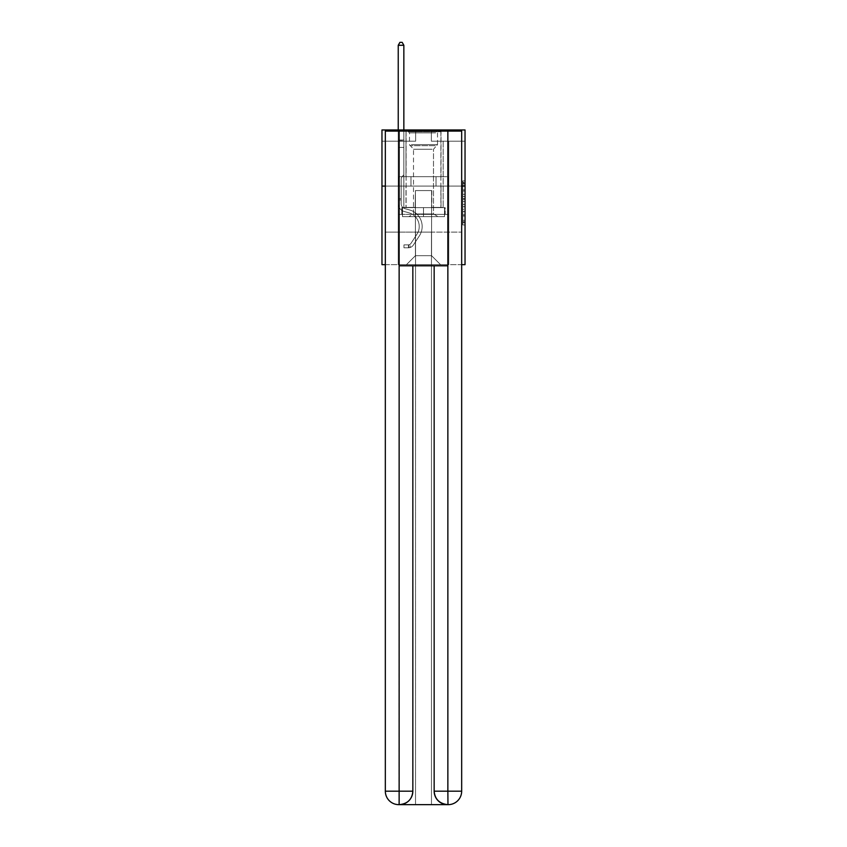 <?xml version="1.0" encoding="UTF-8"?>
<svg xmlns="http://www.w3.org/2000/svg" width="847" height="847" viewBox="0 0 847 847"><rect width="100%" height="100%" fill="white"/><g stroke="black" fill="none" stroke-linecap="round" stroke-linejoin="round"><path stroke-width="0.64" stroke-dasharray="4.24 3.18" d="M462.79 194.334L462.79 201.385L465.035 201.385L465.035 222.761L465.035 183.09L465.035 201.385L462.79 201.385L462.79 182.433L462.79 224.963L462.79 180.887L462.79 221.882L465.035 221.882L462.79 221.882L465.035 221.882L462.79 221.882L462.79 214.831L462.79 224.963L465.035 224.963L465.035 180.887L465.035 221.776L465.035 204.476L462.79 204.476L465.035 204.476L465.035 214.831L465.035 183.979L462.79 183.979L465.035 183.979L465.035 224.963L465.035 183.09L465.035 224.963L462.79 224.963L462.79 180.887L465.035 180.887L465.035 183.09L465.035 180.887L465.035 183.09L465.035 180.887L465.035 182.433L465.035 180.887L462.79 180.887L462.79 183.979L465.035 183.979L462.79 183.979L462.79 194.334L465.035 194.334M441.012 129.962L441.012 176.663L405.988 176.663L441.012 176.663L405.988 176.663L441.012 176.663L441.012 129.962L405.988 129.962L405.988 176.663L405.988 129.962L441.012 129.962M465.035 198.738L465.035 196.536L465.035 198.738L462.79 198.738L462.79 189.876L462.79 215.985L462.79 209.431L465.035 209.431L462.79 209.431L462.79 224.963L465.035 224.963L462.79 224.963L465.035 224.963L462.79 224.963L462.79 180.887L465.035 180.887L462.79 180.887L465.035 180.887L462.79 180.887L462.79 198.738L465.035 198.738M465.035 186.086L465.035 264.677L381.965 264.677L381.965 186.086L465.035 186.086L465.035 129.962L431.356 129.962L465.035 129.962L465.035 141.184L465.035 129.962L381.965 129.962L415.644 129.962L381.965 129.962L381.965 186.086L465.035 186.086L381.965 186.086M385.332 264.677L461.668 264.677M398.238 264.677L448.762 264.677L448.762 141.184L443.15 141.184L448.762 141.184L443.15 141.184L448.762 141.184L443.15 141.184L448.762 141.184L443.15 141.184L448.762 141.184L443.15 141.184L448.762 141.184L443.15 141.184L448.762 141.184L443.15 141.184L448.762 141.184L443.15 141.184L448.762 141.184L443.15 141.184L448.762 141.184L443.15 141.184L448.762 141.184L443.15 141.184L448.762 141.184L443.15 141.184L448.762 141.184L443.15 141.184L448.762 141.184L443.15 141.184L448.762 141.184L443.15 141.184L448.762 141.184L443.15 141.184L448.762 141.184L448.762 264.677L448.762 141.184L448.762 264.677L448.762 141.184L448.762 264.677L448.762 141.184L448.762 264.677L448.762 141.184L448.762 264.677L448.762 141.184L448.762 264.677L448.762 141.184L448.762 264.677L448.762 141.184L448.762 264.677L448.762 141.184L448.762 264.677L448.762 141.184L448.762 264.677L448.762 141.184L448.762 264.677L448.762 141.184L448.762 264.677L448.762 141.184L448.762 264.677L448.762 141.184L448.762 264.677L448.762 141.184L448.762 264.677L448.762 141.184L448.762 264.677L398.238 264.677L406.433 264.677L398.238 264.677L406.433 264.677L398.238 264.677L406.433 264.677L398.238 264.677L406.433 264.677L398.238 264.677L406.433 264.677L398.238 264.677L406.433 264.677L398.238 264.677L406.433 264.677L398.238 264.677L406.433 264.677L398.238 264.677L406.433 264.677L398.238 264.677L406.433 264.677L398.238 264.677L406.433 264.677L398.238 264.677L406.433 264.677L398.238 264.677L406.433 264.677L398.238 264.677L406.433 264.677L398.238 264.677L406.433 264.677L398.238 264.677L398.238 141.184L403.85 141.184L398.238 141.184L403.85 141.184L398.238 141.184L403.85 141.184L398.238 141.184L403.85 141.184L398.238 141.184L403.85 141.184L398.238 141.184L403.85 141.184L398.238 141.184L403.85 141.184L398.238 141.184L403.85 141.184L398.238 141.184L403.85 141.184L398.238 141.184L403.85 141.184L398.238 141.184L403.85 141.184L398.238 141.184L403.85 141.184L398.238 141.184L403.85 141.184L398.238 141.184L403.85 141.184L398.238 141.184L403.85 141.184L398.238 141.184L403.85 141.184L398.238 141.184L398.238 264.677M465.035 141.184L431.356 141.184L465.035 141.184M381.965 141.184L415.644 141.184L381.965 141.184L381.965 129.962L381.965 141.184M415.422 255.688L415.422 190.575L415.422 255.688L415.422 190.575L431.578 190.575L431.578 255.688L415.422 255.688L406.433 264.677L415.422 255.688L415.422 190.575L415.422 255.688L415.422 190.575L415.189 207.42L403.85 207.42L403.85 141.184L403.85 207.42L403.85 141.184L403.85 207.42L403.85 141.184L403.85 207.42L403.85 141.184L403.85 207.42L403.85 141.184L403.85 207.42L403.85 141.184L403.85 207.42L403.85 141.184L403.85 207.42L403.85 141.184L403.85 207.42L403.85 141.184L403.85 207.42L403.85 141.184L403.85 207.42L403.85 141.184L403.85 207.42L403.85 141.184L403.85 207.42L403.85 141.184L403.85 207.42L403.85 141.184L403.85 207.42L403.85 141.184L403.85 207.42L403.85 141.184L403.85 207.42L415.189 207.42L403.85 207.42L415.189 207.42L403.85 207.42L415.189 207.42L403.85 207.42L415.189 207.42L403.85 207.42L415.189 207.42L403.85 207.42L415.189 207.42L403.85 207.42L415.189 207.42L403.85 207.42L415.189 207.42L403.85 207.42L415.189 207.42L403.85 207.42L415.189 207.42L403.85 207.42L415.189 207.42L403.85 207.42L415.189 207.42L403.85 207.42L415.189 207.42L403.85 207.42L415.189 207.42L403.85 207.42L415.189 207.42L403.85 207.42L415.189 207.42L415.422 190.575L415.422 255.688L406.433 264.677L415.422 255.688L415.422 190.575L415.422 255.688L406.433 264.677L415.422 255.688L415.422 190.575L415.422 255.688L406.433 264.677L415.422 255.688L415.422 190.575L415.422 255.688L406.433 264.677L415.422 255.688L415.422 190.575L415.422 255.688L406.433 264.677L415.422 255.688L415.422 190.575L415.422 255.688L406.433 264.677L415.422 255.688L415.422 190.575L415.422 255.688L406.433 264.677L415.422 255.688L415.422 190.575L415.422 255.688L406.433 264.677L415.422 255.688L415.422 190.575L415.422 255.688L406.433 264.677L415.422 255.688L415.422 190.575L415.422 255.688L406.433 264.677L415.422 255.688L415.422 190.575L415.422 255.688L406.433 264.677L415.422 255.688L415.422 190.575L415.422 255.688L406.433 264.677L415.422 255.688L415.422 190.575L415.422 255.688L406.433 264.677L415.422 255.688L415.422 190.575L415.422 255.688L406.433 264.677L415.422 255.688L406.433 264.677L415.422 255.688L431.578 255.688L431.578 190.575L431.578 255.688L440.567 264.677L431.578 255.688L431.578 190.575L431.578 255.688L440.567 264.677L431.578 255.688L431.578 190.575L431.578 255.688L440.567 264.677L431.578 255.688L431.578 190.575L431.578 255.688L440.567 264.677L431.578 255.688L431.578 190.575L431.578 255.688L440.567 264.677L431.578 255.688L431.578 190.575L431.578 255.688L440.567 264.677L431.578 255.688L431.578 190.575L431.578 255.688L440.567 264.677L431.578 255.688L431.578 190.575L431.578 255.688L440.567 264.677L431.578 255.688L431.578 190.575L431.578 255.688L440.567 264.677L431.578 255.688L431.578 190.575L431.578 255.688L440.567 264.677L431.578 255.688L431.578 190.575L431.578 255.688L440.567 264.677L431.578 255.688L431.578 190.575L431.578 255.688L440.567 264.677L431.578 255.688L431.578 190.575L431.578 255.688L440.567 264.677L431.578 255.688L431.578 190.575L431.578 255.688L440.567 264.677L431.578 255.688L431.578 190.575L431.578 255.688L440.567 264.677L431.578 255.688L431.578 190.575L431.578 255.688L440.567 264.677L431.578 255.688L431.578 190.575L415.422 190.575L415.422 255.688L406.433 264.677L415.422 255.688M461.668 186.086L385.332 186.086L385.332 131.084L385.332 791.183A13.467 13.467 0 0 0 398.799 804.65L431.472 804.65L431.472 232.12L461.668 232.12L461.668 131.084L385.332 131.084L461.668 131.084L461.668 186.086L385.332 186.086L385.332 791.183A13.467 13.467 0 0 0 398.799 804.65L399.361 804.65A13.467 13.467 0 0 0 412.838 791.183L412.838 265.799L399.138 265.799L399.138 131.084L385.332 131.084L385.332 186.086L461.668 186.086L385.332 186.086L461.668 186.086L461.668 791.183L461.668 131.084L447.862 131.084L447.862 265.799L434.162 265.799L434.162 791.183A13.467 13.467 0 0 0 447.64 804.65L448.201 804.65A13.467 13.467 0 0 0 461.668 791.183A13.467 13.467 0 0 1 448.201 804.65L431.472 804.65L448.201 804.65A13.467 13.467 0 0 0 461.668 791.183L447.862 791.183L447.862 804.65M431.811 190.575L431.811 207.42L431.811 190.575M440.567 264.677L431.578 255.688L440.567 264.677M431.356 141.184L431.356 129.962L431.356 141.184M415.644 141.184L415.644 129.962L415.644 141.184M443.15 141.184L443.15 207.42L431.811 207.42L443.15 207.42L431.811 207.42L443.15 207.42L431.811 207.42L443.15 207.42L431.811 207.42L443.15 207.42L431.811 207.42L443.15 207.42L431.811 207.42L443.15 207.42L431.811 207.42L443.15 207.42L431.811 207.42L443.15 207.42L431.811 207.42L443.15 207.42L431.811 207.42L443.15 207.42L431.811 207.42L443.15 207.42L431.811 207.42L443.15 207.42L431.811 207.42L443.15 207.42L431.811 207.42L443.15 207.42L431.811 207.42L443.15 207.42L431.811 207.42L443.15 207.42L443.15 141.184M448.518 186.086L398.482 186.086L448.518 186.086L448.518 176.663L398.482 176.663L436.014 176.663L436.014 186.086L436.014 176.663L410.986 176.663L410.986 186.086L410.986 176.663L398.482 176.663L398.482 186.086L398.482 176.663L448.518 176.663L448.518 186.086M410.986 176.663L410.986 186.086L410.986 176.663M436.014 176.663L436.014 186.086L436.014 176.663M462.79 201.385L465.035 201.385L462.79 201.385M462.79 182.433L462.79 180.887L462.79 182.433L465.035 182.433L462.79 182.433M462.79 215.879L462.79 206.679L462.79 215.879L465.035 215.879L462.79 215.879M462.79 206.679L462.79 204.476L465.035 204.476L462.79 204.476L462.79 206.679L465.035 206.679L462.79 206.679M462.79 189.876L462.79 183.979L462.79 189.876L465.035 189.876L462.79 189.876M462.79 180.887L465.035 180.887L462.79 180.887L462.79 183.09L462.79 180.887L465.035 180.887M462.79 224.963L465.035 224.963L462.79 224.963L462.79 222.761L462.79 224.963M398.238 199.966L398.238 45.272L398.238 147.431L398.238 45.272L403.85 45.272L403.85 140.02L403.85 45.272L398.238 45.272L399.922 42.35L402.166 42.35L399.922 42.35L398.238 45.272L398.238 147.431L398.238 45.272L403.85 45.272L402.166 42.35L403.85 45.272L403.85 147.431L398.238 147.431L398.238 45.272L399.922 42.35L402.166 42.35L399.922 42.35L398.238 45.272L398.238 147.431L398.238 45.272L403.85 45.272L398.238 45.272L399.922 42.35L402.166 42.35L403.85 45.272L402.166 42.35L399.922 42.35L398.238 45.272L398.238 147.431L398.238 45.272L403.85 45.272L403.85 140.02L403.85 45.272L398.238 45.272L399.922 42.35L402.166 42.35L403.85 45.272L402.166 42.35L399.922 42.35L398.238 45.272L398.238 147.431L398.238 45.272L403.85 45.272L403.85 140.856L403.85 45.272L398.238 45.272L399.922 42.35L402.166 42.35L403.85 45.272L402.166 42.35L399.922 42.35L398.238 45.272L398.238 147.431L398.238 45.272L403.85 45.272L403.85 174.821L402.59 176.081A4.881 4.881 0 0 0 401.16 179.532A4.881 4.881 0 0 1 402.59 176.081L403.85 174.821L403.85 147.431L398.238 147.431L398.238 45.272L399.922 42.35L402.166 42.35L403.85 45.272L398.238 45.272L398.238 147.431L398.238 45.272L403.85 45.272L402.166 42.35L399.922 42.35L398.238 45.272L399.922 42.35L402.166 42.35L403.85 45.272L403.85 140.02L403.85 45.272L398.238 45.272L398.238 203.608A8.195 8.195 0 0 0 404.231 211.496A8.195 8.195 0 0 1 398.238 203.608L398.238 147.431L403.85 147.431L403.85 140.02L403.85 174.821L402.59 176.081A4.881 4.881 0 0 0 401.16 179.532A4.881 4.881 0 0 1 402.59 176.081L403.85 174.821L403.85 147.431L398.238 147.431L398.238 203.608A8.195 8.195 0 0 0 404.231 211.496A8.195 8.195 0 0 1 398.238 203.608L398.238 147.431L403.85 147.431L403.85 45.272L402.166 42.35L399.922 42.35L398.238 45.272L403.85 45.272L403.85 174.821L402.59 176.081A4.881 4.881 0 0 0 401.16 179.532A4.881 4.881 0 0 1 402.59 176.081L403.85 174.821L403.85 147.431L398.238 147.431L398.238 203.608A8.195 8.195 0 0 0 404.231 211.496A8.195 8.195 0 0 1 398.238 203.608L398.238 147.431L403.85 147.431L403.85 45.272L398.238 45.272L399.922 42.35L402.166 42.35L403.85 45.272L402.166 42.35L399.922 42.35L398.238 45.272L398.238 140.02L398.238 45.272L403.85 45.272L403.85 174.821L402.59 176.081A4.881 4.881 0 0 0 401.16 179.532A4.881 4.881 0 0 1 402.59 176.081L403.85 174.821L403.85 147.431L398.238 147.431L398.238 203.608A8.195 8.195 0 0 0 404.231 211.496L408.805 212.777L404.231 211.496A8.195 8.195 0 0 1 398.238 203.608L398.238 147.431L403.85 147.431L403.85 45.272L398.238 45.272L399.922 42.35L402.166 42.35L403.85 45.272L402.166 42.35L399.922 42.35L398.238 45.272L398.238 140.856L398.238 45.272L403.85 45.272L403.85 174.821L402.59 176.081A4.881 4.881 0 0 0 401.16 179.532A4.881 4.881 0 0 1 402.59 176.081L403.85 174.821L403.85 147.431L398.238 147.431L398.238 203.608A8.195 8.195 0 0 0 404.231 211.496A8.195 8.195 0 0 1 398.238 203.608L398.238 147.431L403.85 147.431L403.85 45.272L398.238 45.272L399.922 42.35L402.166 42.35L403.85 45.272L402.166 42.35L399.922 42.35L398.238 45.272L398.238 147.431L403.85 147.431L403.85 174.821L402.59 176.081A4.881 4.881 0 0 0 401.16 179.532A4.881 4.881 0 0 1 402.59 176.081L403.85 174.821L403.85 140.856L403.85 147.431L398.238 147.431L398.238 203.608A8.195 8.195 0 0 0 404.231 211.496A8.195 8.195 0 0 1 398.238 203.608L398.238 147.431L403.85 147.431L403.85 174.821L402.59 176.081A4.881 4.881 0 0 0 401.16 179.532A4.881 4.881 0 0 1 402.59 176.081L403.85 174.821L403.85 140.02L403.85 147.431L398.238 147.431L398.238 203.608A8.195 8.195 0 0 0 404.231 211.496L408.805 212.777L404.231 211.496A8.195 8.195 0 0 1 398.238 203.608L398.238 147.431L403.85 147.431L403.85 174.821L402.59 176.081A4.881 4.881 0 0 0 401.16 179.532A4.881 4.881 0 0 1 402.59 176.081L403.85 174.821L403.85 45.272L403.85 147.431L398.238 147.431L398.238 203.608A8.195 8.195 0 0 0 404.231 211.496A8.195 8.195 0 0 1 398.238 203.608L398.238 147.431L403.85 147.431L403.85 174.821L402.59 176.081A4.881 4.881 0 0 0 401.16 179.532A4.881 4.881 0 0 1 402.59 176.081L403.85 174.821L403.85 45.272L398.238 45.272L403.85 45.272L402.166 42.35L403.85 45.272L403.85 147.431L398.238 147.431L398.238 203.608A8.195 8.195 0 0 0 404.231 211.496A8.195 8.195 0 0 1 398.238 203.608L398.238 147.431L403.85 147.431L403.85 174.821L402.59 176.081A4.881 4.881 0 0 0 401.16 179.532A4.881 4.881 0 0 1 402.59 176.081L403.85 174.821L403.85 45.272L398.238 45.272L399.922 42.35L402.166 42.35L399.922 42.35L398.238 45.272L398.238 140.02L398.238 45.272L403.85 45.272L402.166 42.35L403.85 45.272L403.85 147.431L398.238 147.431L398.238 203.608A8.195 8.195 0 0 0 404.231 211.496L408.805 212.777A14.261 14.261 0 0 1 416.893 234.323A14.261 14.261 0 0 0 408.805 212.777L404.231 211.496A8.195 8.195 0 0 1 398.238 203.608L398.238 147.431L403.85 147.431L403.85 174.821L402.59 176.081A4.881 4.881 0 0 0 401.16 179.532A4.881 4.881 0 0 1 402.59 176.081L403.85 174.821L403.85 45.272L398.238 45.272L399.922 42.35L402.166 42.35L399.922 42.35L398.238 45.272L398.238 140.856L398.238 45.272L403.85 45.272L402.166 42.35L403.85 45.272L403.85 147.431L398.238 147.431L398.238 203.608A8.195 8.195 0 0 0 404.231 211.496A8.195 8.195 0 0 1 398.238 203.608L398.238 147.431L403.85 147.431L403.85 174.821L402.59 176.081A4.881 4.881 0 0 0 401.16 179.532A4.881 4.881 0 0 1 402.59 176.081L403.85 174.821L403.85 45.272L398.238 45.272L399.922 42.35L402.166 42.35L399.922 42.35L398.238 45.272L398.238 203.608A8.195 8.195 0 0 0 404.231 211.496A8.195 8.195 0 0 1 398.238 203.608L398.238 147.431L403.85 147.431L403.85 174.821L402.59 176.081A4.881 4.881 0 0 0 401.16 179.532A4.881 4.881 0 0 1 402.59 176.081L403.85 174.821L403.85 147.431L398.238 147.431L398.238 203.608A8.195 8.195 0 0 0 404.231 211.496L408.805 212.777L404.231 211.496A8.195 8.195 0 0 1 398.238 203.608L398.238 147.431L403.85 147.431L403.85 140.856L403.85 174.821L402.59 176.081A4.881 4.881 0 0 0 401.16 179.532A4.881 4.881 0 0 1 402.59 176.081L403.85 174.821L403.85 147.431L398.238 147.431L398.238 203.608A8.195 8.195 0 0 0 404.231 211.496A8.195 8.195 0 0 1 398.238 203.608L398.238 147.431L403.85 147.431L403.85 140.02L403.85 174.821L402.59 176.081A4.881 4.881 0 0 0 401.16 179.532A4.881 4.881 0 0 1 402.59 176.081L403.85 174.821L403.85 147.431L398.238 147.431L398.238 203.608A8.195 8.195 0 0 0 404.231 211.496A8.195 8.195 0 0 1 398.238 203.608L398.238 147.431L403.85 147.431L403.85 45.272L402.166 42.35L403.85 45.272L403.85 174.821L402.59 176.081A4.881 4.881 0 0 0 401.16 179.532A4.881 4.881 0 0 1 402.59 176.081L403.85 174.821L403.85 147.431L398.238 147.431L398.238 203.608L398.238 199.966L401.16 199.966L401.16 198.621L398.238 198.621L401.16 198.621L401.16 203.608L401.16 179.532L401.16 203.608A5.273 5.273 0 0 0 405.025 208.69A5.273 5.273 0 0 1 401.16 203.608L401.16 179.532L401.16 203.608L401.16 198.621L398.238 198.621L401.16 198.621L401.16 203.608A5.273 5.273 0 0 0 405.025 208.69A5.273 5.273 0 0 1 401.16 203.608L401.16 179.532L401.16 203.608A5.273 5.273 0 0 0 405.025 208.69A5.273 5.273 0 0 1 401.16 203.608L401.16 179.532L401.16 203.608L401.16 198.621L398.238 198.621L401.16 198.621L401.16 203.608A5.273 5.273 0 0 0 405.025 208.69L409.588 209.961L405.025 208.69A5.273 5.273 0 0 1 401.16 203.608L401.16 179.532L401.16 203.608A5.273 5.273 0 0 0 405.025 208.69A5.273 5.273 0 0 1 401.16 203.608L401.16 179.532L401.16 203.608L401.16 198.621L398.238 198.621L401.16 198.621L401.16 203.608A5.273 5.273 0 0 0 405.025 208.69A5.273 5.273 0 0 1 401.16 203.608L401.16 179.532L401.16 203.608A5.273 5.273 0 0 0 405.025 208.69L409.588 209.961L405.025 208.69A5.273 5.273 0 0 1 401.16 203.608L401.16 179.532L401.16 203.608L401.16 198.621L398.238 198.621L401.16 198.621L401.16 203.608A5.273 5.273 0 0 0 405.025 208.69A5.273 5.273 0 0 1 401.16 203.608L401.16 179.532L401.16 203.608A5.273 5.273 0 0 0 405.025 208.69A5.273 5.273 0 0 1 401.16 203.608L401.16 179.532L401.16 203.608L401.16 198.621L398.238 198.621L401.16 198.621L401.16 203.608A5.273 5.273 0 0 0 405.025 208.69L409.588 209.961L405.025 208.69A5.273 5.273 0 0 1 401.16 203.608L401.16 179.532L401.16 203.608A5.273 5.273 0 0 0 405.025 208.69A5.273 5.273 0 0 1 401.16 203.608L401.16 179.532L401.16 203.608L401.16 198.621L398.238 198.621L401.16 198.621L401.16 203.608A5.273 5.273 0 0 0 405.025 208.69A5.273 5.273 0 0 1 401.16 203.608L401.16 179.532L401.16 203.608A5.273 5.273 0 0 0 405.025 208.69L409.588 209.961A17.173 17.173 0 0 1 419.339 235.932A17.173 17.173 0 0 0 409.588 209.961L405.025 208.69A5.273 5.273 0 0 1 401.16 203.608L401.16 179.532L401.16 203.608L401.16 198.621L398.238 198.621L401.16 198.621L401.16 203.608A5.273 5.273 0 0 0 405.025 208.69A5.273 5.273 0 0 1 401.16 203.608L401.16 179.532L401.16 203.608A5.273 5.273 0 0 0 405.025 208.69A5.273 5.273 0 0 1 401.16 203.608L401.16 179.532L401.16 203.608L401.16 199.966L398.238 199.966M408.455 247.79A5.95 5.95 0 0 0 413.315 245.101L419.339 235.932A17.173 17.173 0 0 0 409.588 209.961L405.025 208.69A5.273 5.273 0 0 1 401.16 203.608A5.273 5.273 0 0 0 405.025 208.69A5.273 5.273 0 0 1 401.16 203.608A5.273 5.273 0 0 0 405.025 208.69L409.588 209.961A17.173 17.173 0 0 1 419.339 235.932A17.173 17.173 0 0 0 409.588 209.961L405.025 208.69A5.273 5.273 0 0 1 401.16 203.608A5.273 5.273 0 0 0 405.025 208.69A5.273 5.273 0 0 1 401.16 203.608A5.273 5.273 0 0 0 405.025 208.69L409.588 209.961L405.025 208.69A5.273 5.273 0 0 1 401.16 203.608A5.273 5.273 0 0 0 405.025 208.69L409.588 209.961L405.025 208.69A5.273 5.273 0 0 1 401.16 203.608A5.273 5.273 0 0 0 405.025 208.69A5.273 5.273 0 0 1 401.16 203.608A5.273 5.273 0 0 0 405.025 208.69L409.588 209.961A17.173 17.173 0 0 1 419.339 235.932L413.315 245.101L419.339 235.932A17.173 17.173 0 0 0 409.588 209.961L405.025 208.69A5.273 5.273 0 0 1 401.16 203.608A5.273 5.273 0 0 0 405.025 208.69L409.588 209.961L405.025 208.69A5.273 5.273 0 0 1 401.16 203.608A5.273 5.273 0 0 0 405.025 208.69A5.273 5.273 0 0 1 401.16 203.608A5.273 5.273 0 0 0 405.025 208.69L409.588 209.961L405.025 208.69A5.273 5.273 0 0 1 401.16 203.608A5.273 5.273 0 0 0 405.025 208.69L409.588 209.961A17.173 17.173 0 0 1 419.339 235.932A17.173 17.173 0 0 0 409.588 209.961L405.025 208.69A5.273 5.273 0 0 1 401.16 203.608A5.273 5.273 0 0 0 405.025 208.69A5.273 5.273 0 0 1 401.16 203.608A5.273 5.273 0 0 0 405.025 208.69L409.588 209.961L405.025 208.69A5.273 5.273 0 0 1 401.16 203.608A5.273 5.273 0 0 0 405.025 208.69L409.588 209.961L405.025 208.69A5.273 5.273 0 0 1 401.16 203.608A5.273 5.273 0 0 0 405.025 208.69A5.273 5.273 0 0 1 401.16 203.608A5.273 5.273 0 0 0 405.025 208.69L409.588 209.961A17.173 17.173 0 0 1 419.339 235.932A17.173 17.173 0 0 0 409.588 209.961L405.025 208.69A5.273 5.273 0 0 1 401.16 203.608A5.273 5.273 0 0 0 405.025 208.69L409.588 209.961A17.173 17.173 0 0 1 419.339 235.932L413.315 245.101L419.339 235.932A17.173 17.173 0 0 0 409.588 209.961L405.025 208.69L409.588 209.961A17.173 17.173 0 0 1 419.339 235.932A17.173 17.173 0 0 0 409.588 209.961L405.025 208.69L409.588 209.961A17.173 17.173 0 0 1 419.339 235.932A17.173 17.173 0 0 0 409.588 209.961L405.025 208.69L409.588 209.961A17.173 17.173 0 0 1 419.339 235.932L413.315 245.101A5.95 5.95 0 0 1 410.139 247.515A5.95 5.95 0 0 0 413.315 245.101L419.339 235.932A17.173 17.173 0 0 0 409.588 209.961L405.025 208.69L409.588 209.961A17.173 17.173 0 0 1 419.339 235.932A17.173 17.173 0 0 0 409.588 209.961L405.025 208.69L409.588 209.961A17.173 17.173 0 0 1 419.339 235.932A17.173 17.173 0 0 0 409.588 209.961L405.025 208.69L409.588 209.961A17.173 17.173 0 0 1 419.339 235.932L413.315 245.101L419.339 235.932A17.173 17.173 0 0 0 409.588 209.961L405.025 208.69L409.588 209.961A17.173 17.173 0 0 1 419.339 235.932A17.173 17.173 0 0 0 409.588 209.961L405.025 208.69L409.588 209.961A17.173 17.173 0 0 1 419.339 235.932A17.173 17.173 0 0 0 409.588 209.961L405.025 208.69L409.588 209.961A17.173 17.173 0 0 1 419.339 235.932L413.315 245.101L419.339 235.932A17.173 17.173 0 0 0 409.588 209.961L405.025 208.69L409.588 209.961A17.173 17.173 0 0 1 419.339 235.932A17.173 17.173 0 0 0 409.588 209.961A17.173 17.173 0 0 1 419.339 235.932L413.315 245.101A5.95 5.95 0 0 1 410.139 247.515L408.794 247.769L410.139 247.515A5.95 5.95 0 0 0 413.315 245.101L419.339 235.932A17.173 17.173 0 0 0 409.588 209.961A17.173 17.173 0 0 1 419.339 235.932A17.173 17.173 0 0 0 409.588 209.961A17.173 17.173 0 0 1 419.339 235.932L413.315 245.101L419.339 235.932A17.173 17.173 0 0 0 409.588 209.961A17.173 17.173 0 0 1 419.339 235.932L413.315 245.101L419.339 235.932A17.173 17.173 0 0 0 409.588 209.961A17.173 17.173 0 0 1 419.339 235.932A17.173 17.173 0 0 0 409.588 209.961A17.173 17.173 0 0 1 419.339 235.932L413.315 245.101A5.95 5.95 0 0 1 410.139 247.515L408.794 247.769L410.139 247.515A5.95 5.95 0 0 0 413.315 245.101L419.339 235.932A17.173 17.173 0 0 0 409.588 209.961A17.173 17.173 0 0 1 419.339 235.932L413.315 245.101L419.339 235.932A17.173 17.173 0 0 0 409.588 209.961A17.173 17.173 0 0 1 419.339 235.932A17.173 17.173 0 0 0 409.588 209.961A17.173 17.173 0 0 1 419.339 235.932L413.315 245.101L419.339 235.932A17.173 17.173 0 0 0 409.588 209.961A17.173 17.173 0 0 1 419.339 235.932L413.315 245.101A5.95 5.95 0 0 1 410.139 247.515L408.794 247.769L410.139 247.515A5.95 5.95 0 0 0 413.315 245.101L419.339 235.932A17.173 17.173 0 0 0 409.588 209.961A17.173 17.173 0 0 1 419.339 235.932A17.173 17.173 0 0 0 409.588 209.961A17.173 17.173 0 0 1 419.339 235.932L413.315 245.101L419.339 235.932A17.173 17.173 0 0 0 409.588 209.961A17.173 17.173 0 0 1 419.339 235.932L413.315 245.101L419.339 235.932A17.173 17.173 0 0 0 409.588 209.961A17.173 17.173 0 0 1 419.339 235.932A17.173 17.173 0 0 0 409.588 209.961A17.173 17.173 0 0 1 419.339 235.932L413.315 245.101A5.95 5.95 0 0 1 410.139 247.515L408.794 247.769L410.139 247.515A5.95 5.95 0 0 0 413.315 245.101L419.339 235.932A17.173 17.173 0 0 0 409.588 209.961A17.173 17.173 0 0 1 419.339 235.932L413.315 245.101A5.95 5.95 0 0 1 410.139 247.515L408.794 247.769L410.139 247.515A5.95 5.95 0 0 0 413.315 245.101L419.339 235.932L413.315 245.101A5.95 5.95 0 0 1 410.139 247.515L408.794 247.769L410.139 247.515A5.95 5.95 0 0 0 413.315 245.101L419.339 235.932L413.315 245.101A5.95 5.95 0 0 1 410.139 247.515L408.794 247.769L410.139 247.515A5.95 5.95 0 0 0 413.315 245.101L419.339 235.932L413.315 245.101A5.95 5.95 0 0 1 410.139 247.515L408.794 247.769L410.139 247.515A5.95 5.95 0 0 0 413.315 245.101L419.339 235.932L413.315 245.101A5.95 5.95 0 0 1 410.139 247.515L408.794 247.769L410.139 247.515A5.95 5.95 0 0 0 413.315 245.101L419.339 235.932L413.315 245.101A5.95 5.95 0 0 1 410.139 247.515L408.794 247.769L410.139 247.515A5.95 5.95 0 0 0 413.315 245.101L419.339 235.932L413.315 245.101A5.95 5.95 0 0 1 410.139 247.515L408.794 247.769L410.139 247.515A5.95 5.95 0 0 0 413.315 245.101L419.339 235.932L413.315 245.101A5.95 5.95 0 0 1 410.139 247.515L408.794 247.769L410.139 247.515A5.95 5.95 0 0 0 413.315 245.101L419.339 235.932L413.315 245.101A5.95 5.95 0 0 1 410.139 247.515L408.794 247.769L410.139 247.515A5.95 5.95 0 0 0 413.315 245.101L419.339 235.932L413.315 245.101A5.95 5.95 0 0 1 410.139 247.515L408.794 247.769L410.139 247.515A5.95 5.95 0 0 0 413.315 245.101L419.339 235.932L413.315 245.101A5.95 5.95 0 0 1 410.139 247.515L408.794 247.769L410.139 247.515A5.95 5.95 0 0 0 413.315 245.101A5.95 5.95 0 0 1 408.455 247.79L408.455 244.868A3.028 3.028 0 0 0 410.88 243.502L416.893 234.323A14.261 14.261 0 0 0 408.805 212.777L404.231 211.496L408.805 212.777A14.261 14.261 0 0 1 416.893 234.323A14.261 14.261 0 0 0 408.805 212.777L404.231 211.496A8.195 8.195 0 0 1 398.238 203.608A8.195 8.195 0 0 0 404.231 211.496A8.195 8.195 0 0 1 398.238 203.608A8.195 8.195 0 0 0 404.231 211.496L408.805 212.777L404.231 211.496A8.195 8.195 0 0 1 398.238 203.608A8.195 8.195 0 0 0 404.231 211.496A8.195 8.195 0 0 1 398.238 203.608A8.195 8.195 0 0 0 404.231 211.496L408.805 212.777L404.231 211.496A8.195 8.195 0 0 1 398.238 203.608A8.195 8.195 0 0 0 404.231 211.496L408.805 212.777A14.261 14.261 0 0 1 416.893 234.323L410.88 243.502L416.893 234.323A14.261 14.261 0 0 0 408.805 212.777L404.231 211.496A8.195 8.195 0 0 1 398.238 203.608A8.195 8.195 0 0 0 404.231 211.496A8.195 8.195 0 0 1 398.238 203.608A8.195 8.195 0 0 0 404.231 211.496L408.805 212.777L404.231 211.496A8.195 8.195 0 0 1 398.238 203.608A8.195 8.195 0 0 0 404.231 211.496L408.805 212.777L404.231 211.496A8.195 8.195 0 0 1 398.238 203.608A8.195 8.195 0 0 0 404.231 211.496A8.195 8.195 0 0 1 398.238 203.608A8.195 8.195 0 0 0 404.231 211.496L408.805 212.777A14.261 14.261 0 0 1 416.893 234.323A14.261 14.261 0 0 0 408.805 212.777L404.231 211.496A8.195 8.195 0 0 1 398.238 203.608A8.195 8.195 0 0 0 404.231 211.496L408.805 212.777L404.231 211.496A8.195 8.195 0 0 1 398.238 203.608A8.195 8.195 0 0 0 404.231 211.496A8.195 8.195 0 0 1 398.238 203.608A8.195 8.195 0 0 0 404.231 211.496L408.805 212.777L404.231 211.496A8.195 8.195 0 0 1 398.238 203.608A8.195 8.195 0 0 0 404.231 211.496L408.805 212.777A14.261 14.261 0 0 1 416.893 234.323A14.261 14.261 0 0 0 408.805 212.777L404.231 211.496A8.195 8.195 0 0 1 398.238 203.608A8.195 8.195 0 0 0 404.231 211.496A8.195 8.195 0 0 1 398.238 203.608A8.195 8.195 0 0 0 404.231 211.496L408.805 212.777L404.231 211.496A8.195 8.195 0 0 1 398.238 203.608A8.195 8.195 0 0 0 404.231 211.496L408.805 212.777A14.261 14.261 0 0 1 416.893 234.323L410.88 243.502L416.893 234.323A14.261 14.261 0 0 0 408.805 212.777L404.231 211.496L408.805 212.777A14.261 14.261 0 0 1 416.893 234.323A14.261 14.261 0 0 0 408.805 212.777L404.231 211.496L408.805 212.777A14.261 14.261 0 0 1 416.893 234.323A14.261 14.261 0 0 0 408.805 212.777L404.231 211.496L408.805 212.777A14.261 14.261 0 0 1 416.893 234.323L410.88 243.502A3.028 3.028 0 0 1 410.139 244.275C408.445 245.058 408.445 245.058 410.139 244.275C408.445 245.058 408.445 245.058 410.139 244.275A3.028 3.028 0 0 0 410.88 243.502L416.893 234.323A14.261 14.261 0 0 0 408.805 212.777L404.231 211.496L408.805 212.777A14.261 14.261 0 0 1 416.893 234.323A14.261 14.261 0 0 0 408.805 212.777L404.231 211.496L408.805 212.777A14.261 14.261 0 0 1 416.893 234.323A14.261 14.261 0 0 0 408.805 212.777L404.231 211.496L408.805 212.777A14.261 14.261 0 0 1 416.893 234.323L410.88 243.502L416.893 234.323A14.261 14.261 0 0 0 408.805 212.777L404.231 211.496L408.805 212.777A14.261 14.261 0 0 1 416.893 234.323A14.261 14.261 0 0 0 408.805 212.777L404.231 211.496L408.805 212.777A14.261 14.261 0 0 1 416.893 234.323A14.261 14.261 0 0 0 408.805 212.777L404.231 211.496L408.805 212.777A14.261 14.261 0 0 1 416.893 234.323L410.88 243.502L416.893 234.323A14.261 14.261 0 0 0 408.805 212.777L404.231 211.496L408.805 212.777A14.261 14.261 0 0 1 416.893 234.323A14.261 14.261 0 0 0 408.805 212.777A14.261 14.261 0 0 1 416.893 234.323L410.88 243.502A3.028 3.028 0 0 1 410.139 244.275C408.445 245.058 408.445 245.058 410.139 244.275C408.445 245.058 408.445 245.058 410.139 244.275A3.028 3.028 0 0 0 410.88 243.502L416.893 234.323A14.261 14.261 0 0 0 408.805 212.777A14.261 14.261 0 0 1 416.893 234.323A14.261 14.261 0 0 0 408.805 212.777A14.261 14.261 0 0 1 416.893 234.323L410.88 243.502L416.893 234.323A14.261 14.261 0 0 0 408.805 212.777A14.261 14.261 0 0 1 416.893 234.323L410.88 243.502L416.893 234.323A14.261 14.261 0 0 0 408.805 212.777A14.261 14.261 0 0 1 416.893 234.323A14.261 14.261 0 0 0 408.805 212.777A14.261 14.261 0 0 1 416.893 234.323L410.88 243.502A3.028 3.028 0 0 1 410.139 244.275C408.445 245.058 408.445 245.058 410.139 244.275C408.445 245.058 408.445 245.058 410.139 244.275A3.028 3.028 0 0 0 410.88 243.502L416.893 234.323A14.261 14.261 0 0 0 408.805 212.777A14.261 14.261 0 0 1 416.893 234.323L410.88 243.502L416.893 234.323A14.261 14.261 0 0 0 408.805 212.777A14.261 14.261 0 0 1 416.893 234.323A14.261 14.261 0 0 0 408.805 212.777A14.261 14.261 0 0 1 416.893 234.323L410.88 243.502L416.893 234.323A14.261 14.261 0 0 0 408.805 212.777A14.261 14.261 0 0 1 416.893 234.323L410.88 243.502A3.028 3.028 0 0 1 410.139 244.275C408.445 245.058 408.445 245.058 410.139 244.275C408.445 245.058 408.445 245.058 410.139 244.275A3.028 3.028 0 0 0 410.88 243.502L416.893 234.323A14.261 14.261 0 0 0 408.805 212.777A14.261 14.261 0 0 1 416.893 234.323A14.261 14.261 0 0 0 408.805 212.777A14.261 14.261 0 0 1 416.893 234.323L410.88 243.502L416.893 234.323A14.261 14.261 0 0 0 408.805 212.777A14.261 14.261 0 0 1 416.893 234.323L410.88 243.502L416.893 234.323A14.261 14.261 0 0 0 408.805 212.777A14.261 14.261 0 0 1 416.893 234.323A14.261 14.261 0 0 0 408.805 212.777A14.261 14.261 0 0 1 416.893 234.323L410.88 243.502A3.028 3.028 0 0 1 410.139 244.275C408.445 245.058 408.445 245.058 410.139 244.275C408.445 245.058 408.445 245.058 410.139 244.275A3.028 3.028 0 0 0 410.88 243.502L416.893 234.323A14.261 14.261 0 0 0 408.805 212.777A14.261 14.261 0 0 1 416.893 234.323L410.88 243.502A3.028 3.028 0 0 1 410.139 244.275C408.445 245.058 408.445 245.058 410.139 244.275C408.445 245.058 408.445 245.058 410.139 244.275A3.028 3.028 0 0 0 410.88 243.502L416.893 234.323L410.88 243.502A3.028 3.028 0 0 1 410.139 244.275C408.445 245.058 408.445 245.058 410.139 244.275C408.445 245.058 408.445 245.058 410.139 244.275A3.028 3.028 0 0 0 410.88 243.502L416.893 234.323L410.88 243.502A3.028 3.028 0 0 1 410.139 244.275C408.445 245.058 408.445 245.058 410.139 244.275C408.445 245.058 408.445 245.058 410.139 244.275A3.028 3.028 0 0 0 410.88 243.502L416.893 234.323L410.88 243.502A3.028 3.028 0 0 1 410.139 244.275C408.445 245.058 408.445 245.058 410.139 244.275C408.445 245.058 408.445 245.058 410.139 244.275A3.028 3.028 0 0 0 410.88 243.502L416.893 234.323L410.88 243.502A3.028 3.028 0 0 1 410.139 244.275C408.445 245.058 408.445 245.058 410.139 244.275C408.445 245.058 408.445 245.058 410.139 244.275A3.028 3.028 0 0 0 410.88 243.502L416.893 234.323L410.88 243.502A3.028 3.028 0 0 1 410.139 244.275C408.445 245.058 408.445 245.058 410.139 244.275C408.445 245.058 408.445 245.058 410.139 244.275A3.028 3.028 0 0 0 410.88 243.502L416.893 234.323L410.88 243.502A3.028 3.028 0 0 1 410.139 244.275C408.445 245.058 408.445 245.058 410.139 244.275C408.445 245.058 408.445 245.058 410.139 244.275A3.028 3.028 0 0 0 410.88 243.502L416.893 234.323L410.88 243.502A3.028 3.028 0 0 1 410.139 244.275C408.445 245.058 408.445 245.058 410.139 244.275C408.445 245.058 408.445 245.058 410.139 244.275A3.028 3.028 0 0 0 410.88 243.502L416.893 234.323L410.88 243.502A3.028 3.028 0 0 1 410.139 244.275C408.445 245.058 408.445 245.058 410.139 244.275C408.445 245.058 408.445 245.058 410.139 244.275A3.028 3.028 0 0 0 410.88 243.502L416.893 234.323L410.88 243.502A3.028 3.028 0 0 1 410.139 244.275C408.445 245.058 408.445 245.058 410.139 244.275C408.445 245.058 408.445 245.058 410.139 244.275A3.028 3.028 0 0 0 410.88 243.502L416.893 234.323L410.88 243.502A3.028 3.028 0 0 1 410.139 244.275C408.445 245.058 408.445 245.058 410.139 244.275C408.445 245.058 408.445 245.058 410.139 244.275A3.028 3.028 0 0 0 410.88 243.502A3.028 3.028 0 0 1 408.455 244.868L408.455 247.79L403.966 247.79L408.455 247.79A5.95 5.95 0 0 0 413.315 245.101A5.95 5.95 0 0 1 408.455 247.79L408.455 244.868L403.966 244.868L408.455 244.868A3.028 3.028 0 0 0 410.88 243.502A3.028 3.028 0 0 1 408.455 244.868L408.455 247.79L403.966 247.79L403.966 244.868L403.966 247.79L408.455 247.79A5.95 5.95 0 0 0 413.315 245.101A5.95 5.95 0 0 1 408.455 247.79L408.455 244.868L403.966 244.868L408.455 244.868A3.028 3.028 0 0 0 410.88 243.502A3.028 3.028 0 0 1 408.455 244.868L408.455 247.79L403.966 247.79L403.966 244.868L403.966 247.79L408.455 247.79A5.95 5.95 0 0 0 413.315 245.101A5.95 5.95 0 0 1 408.455 247.79L408.455 244.868L403.966 244.868L408.455 244.868A3.028 3.028 0 0 0 410.88 243.502A3.028 3.028 0 0 1 408.455 244.868L408.455 247.79L403.966 247.79L403.966 244.868L403.966 247.79L408.455 247.79A5.95 5.95 0 0 0 413.315 245.101A5.95 5.95 0 0 1 408.455 247.79L408.455 244.868L403.966 244.868L408.455 244.868A3.028 3.028 0 0 0 410.88 243.502A3.028 3.028 0 0 1 408.455 244.868L408.455 247.79L403.966 247.79L403.966 244.868L403.966 247.79L408.455 247.79A5.95 5.95 0 0 0 413.315 245.101A5.95 5.95 0 0 1 408.455 247.79L408.455 244.868L403.966 244.868L408.455 244.868A3.028 3.028 0 0 0 410.88 243.502A3.028 3.028 0 0 1 408.455 244.868L408.455 247.79L403.966 247.79L403.966 244.868L403.966 247.79L408.455 247.79A5.95 5.95 0 0 0 413.315 245.101A5.95 5.95 0 0 1 408.455 247.79L408.455 244.868L403.966 244.868L408.455 244.868A3.028 3.028 0 0 0 410.88 243.502A3.028 3.028 0 0 1 408.455 244.868L408.455 247.79L403.966 247.79L403.966 244.868L403.966 247.79L408.455 247.79A5.95 5.95 0 0 0 413.315 245.101A5.95 5.95 0 0 1 408.455 247.79L408.455 244.868L403.966 244.868L408.455 244.868A3.028 3.028 0 0 0 410.88 243.502A3.028 3.028 0 0 1 408.455 244.868L408.455 247.79L403.966 247.79L403.966 244.868L403.966 247.79L408.455 247.79A5.95 5.95 0 0 0 413.315 245.101A5.95 5.95 0 0 1 408.455 247.79L408.455 244.868L403.966 244.868L408.455 244.868A3.028 3.028 0 0 0 410.88 243.502A3.028 3.028 0 0 1 408.455 244.868L408.455 247.79L403.966 247.79L403.966 244.868L403.966 247.79L408.455 247.79A5.95 5.95 0 0 0 413.315 245.101A5.95 5.95 0 0 1 408.455 247.79L408.455 244.868L403.966 244.868L408.455 244.868A3.028 3.028 0 0 0 410.88 243.502A3.028 3.028 0 0 1 408.455 244.868L408.455 247.79L403.966 247.79L403.966 244.868L403.966 247.79L408.455 247.79A5.95 5.95 0 0 0 413.315 245.101A5.95 5.95 0 0 1 408.455 247.79L408.455 244.868L403.966 244.868L408.455 244.868A3.028 3.028 0 0 0 410.88 243.502A3.028 3.028 0 0 1 408.455 244.868L408.455 247.79L403.966 247.79L403.966 244.868L403.966 247.79L408.455 247.79A5.95 5.95 0 0 0 413.315 245.101A5.95 5.95 0 0 1 408.455 247.79L408.455 244.868L403.966 244.868L408.455 244.868A3.028 3.028 0 0 0 410.88 243.502A3.028 3.028 0 0 1 408.455 244.868L408.455 247.79L403.966 247.79L403.966 244.868L403.966 247.79L408.455 247.79A5.95 5.95 0 0 0 413.315 245.101A5.95 5.95 0 0 1 408.455 247.79L408.455 244.868L403.966 244.868L408.455 244.868A3.028 3.028 0 0 0 410.88 243.502A3.028 3.028 0 0 1 408.455 244.868L408.455 247.79L403.966 247.79L403.966 244.868L403.966 247.79L408.455 247.79A5.95 5.95 0 0 0 413.315 245.101A5.95 5.95 0 0 1 408.455 247.79L408.455 244.868L403.966 244.868L408.455 244.868A3.028 3.028 0 0 0 410.88 243.502A3.028 3.028 0 0 1 408.455 244.868L408.455 247.79L403.966 247.79L403.966 244.868L403.966 247.79L408.455 247.79A5.95 5.95 0 0 0 413.315 245.101A5.95 5.95 0 0 1 408.455 247.79L408.455 244.868L403.966 244.868L408.455 244.868A3.028 3.028 0 0 0 410.88 243.502A3.028 3.028 0 0 1 408.455 244.868L408.455 247.79L403.966 247.79L403.966 244.868L403.966 247.79L408.455 247.79A5.95 5.95 0 0 0 413.315 245.101A5.95 5.95 0 0 1 408.455 247.79L408.455 244.868L403.966 244.868L408.455 244.868A3.028 3.028 0 0 0 410.88 243.502A3.028 3.028 0 0 1 408.455 244.868L408.455 247.79L403.966 247.79L403.966 244.868L403.966 247.79L408.455 247.79M410.372 131.751L438.651 131.751L410.372 131.751M435.654 132.873L409.472 132.873L435.654 132.873M410.859 216.62L438.09 216.62L410.859 216.62M414.85 213.963L433.495 213.963L414.85 213.963M432.15 149.263L413.505 149.263L432.15 149.263M408.434 131.751L440.895 131.751L408.434 131.751M408.434 207.642L440.895 207.642L408.434 207.642M444.495 207.642L402.505 207.642L444.495 207.642L444.495 216.62L402.505 216.62L444.495 216.62L402.505 216.62L444.495 216.62L444.495 207.642L423.5 207.642L423.5 216.62L423.5 207.642L402.505 207.642L402.505 216.62L402.505 207.642L444.495 207.642L444.495 216.62L444.495 207.642M423.5 207.642L423.5 216.62L423.5 207.642L445.162 207.642L445.162 214.376L448.762 214.376L423.5 214.376L445.162 214.376L445.162 207.642L401.838 207.642L401.838 214.376L398.238 214.376L398.238 232.12L461.668 232.12L385.332 232.12L398.238 232.12L398.238 214.376L448.762 214.376L448.762 232.12L448.762 214.376L448.762 232.12L448.762 214.376L398.238 214.376L423.5 214.376L401.838 214.376L401.838 207.642L423.5 207.642L423.5 214.376L423.5 207.642L401.838 207.642L401.838 214.376L401.838 207.642L445.162 207.642L445.162 214.376L445.162 207.642L423.5 207.642M402.505 207.642L402.505 216.62L402.505 207.642M441.012 186.086L441.012 207.642L405.988 207.642L441.012 207.642L405.988 207.642L441.012 207.642L441.012 186.086L405.988 186.086L405.988 207.642L405.988 186.086L441.012 186.086M385.332 186.086L385.332 232.12L415.528 232.12L415.528 804.65L398.799 804.65A13.467 13.467 0 0 1 385.332 791.183L385.332 232.12L415.528 232.12L415.528 804.65L415.528 232.12L431.472 232.12L415.528 232.12L415.528 804.65L431.472 804.65L431.472 232.12L431.472 804.65L431.472 232.12L461.668 232.12L461.668 791.183A13.467 13.467 0 0 1 448.201 804.65M399.138 131.084L447.862 131.084M399.138 265.799L447.862 265.799L434.162 265.799L434.162 791.183C434.818 799.293 439.307 803.782 447.64 804.65L399.361 804.65C407.661 803.612 412.15 799.123 412.838 791.183L412.838 265.799L434.162 265.799L399.138 265.799L399.032 804.65M398.238 214.376L398.238 232.12L398.238 214.376M398.238 129.962L398.238 45.272L403.85 45.272L398.238 45.272L399.922 42.35L402.166 42.35L399.922 42.35L398.238 45.272L398.238 140.02L398.238 45.272L403.85 45.272L402.166 42.35L403.85 45.272L403.85 140.02L403.85 45.272L398.238 45.272L399.922 42.35L402.166 42.35L399.922 42.35L398.238 45.272L403.85 45.272L402.166 42.35L403.85 45.272L403.85 129.962M403.966 244.868L408.349 244.868L403.966 244.868L403.966 247.79L403.966 244.868M398.238 140.02L398.238 140.856L398.238 140.02L403.85 140.02L398.238 140.02M410.139 247.515L408.794 247.769L410.139 247.515L410.139 244.275L410.139 247.515M403.85 45.272L402.166 42.35L399.922 42.35L398.238 45.272M462.79 214.831L465.035 214.831L462.79 214.831M462.79 211.528L465.035 211.528M462.79 191.03L465.035 191.03L462.79 191.03M462.79 183.09L465.035 183.09M462.79 222.761L465.035 222.761M462.79 220.336L465.035 220.336M462.79 185.514L465.035 185.514M462.79 199.183L465.035 199.183L462.79 199.183M462.79 211.634L465.035 211.634L462.79 211.634M462.79 215.985L465.035 215.985L462.79 215.985M462.79 196.536L465.035 196.536L462.79 196.536M398.238 140.856L403.85 140.856L398.238 140.856M411.346 144.572L437.528 144.572L411.346 144.572M435.252 145.684L409.927 145.684L435.252 145.684M434.162 791.183L447.862 791.183L447.862 265.799M412.838 791.183L385.332 791.183M462.79 221.776L465.035 221.776M462.79 221.882L465.035 221.882M462.79 183.979L465.035 183.979M408.794 244.836L408.794 247.769L408.794 244.836M409.472 132.873L408.349 131.751L409.472 132.873L409.472 144.572L413.505 149.263L413.505 213.963L408.91 216.62L413.505 213.963L413.505 149.263L409.472 144.572L409.472 132.873M440.895 131.751L440.895 207.642L440.895 131.751M406.105 131.751L406.105 207.642L406.105 131.751M437.528 144.572L437.528 132.873L438.651 131.751L437.528 132.873L437.528 144.572L433.495 149.263L433.495 213.963L438.09 216.62L433.495 213.963L433.495 149.263L437.528 144.572"/><path stroke-width="1.27" d="M385.332 186.086L381.965 186.086L381.965 129.962L465.035 129.962L465.035 264.677L461.668 264.677M381.965 186.086L381.965 264.677L385.332 264.677M465.035 186.086L461.668 186.086M398.799 804.65A13.467 13.467 0 0 1 385.332 791.183L412.838 791.183L412.838 265.799L412.838 791.183A13.467 13.467 0 0 1 399.361 804.65L398.799 804.65A13.467 13.467 0 0 1 385.332 791.183L385.332 131.084L399.138 131.084L399.138 265.799L447.862 265.799L447.862 131.084L399.138 131.084M447.862 131.084L461.668 131.084L461.668 791.183A13.467 13.467 0 0 1 448.201 804.65L447.64 804.65A13.467 13.467 0 0 1 434.162 791.183L434.162 265.799L434.162 791.183C434.85 799.123 439.339 803.612 447.64 804.65L399.361 804.65C407.693 803.782 412.182 799.293 412.838 791.183M434.162 791.183L447.862 791.183L447.968 804.65M399.138 265.799L399.138 804.65M403.85 129.962L403.85 45.272L398.238 45.272L398.238 129.962M398.238 45.272L399.922 42.35L402.166 42.35L403.85 45.272M447.862 265.799L447.862 791.183L461.668 791.183"/></g></svg>
